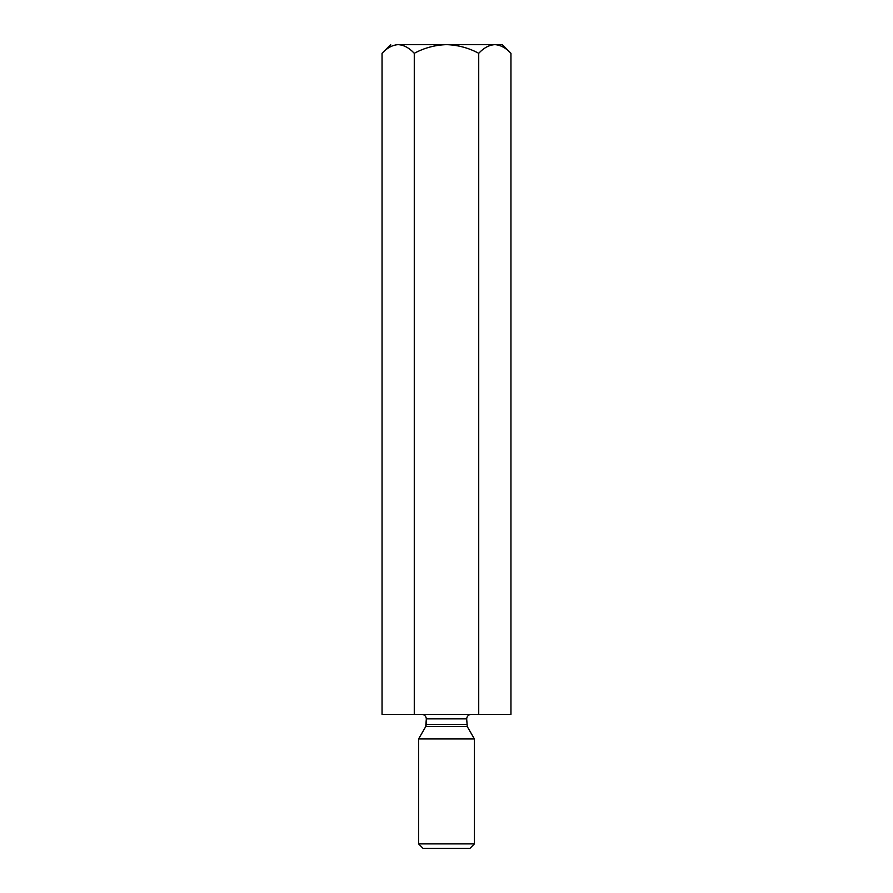 <?xml version="1.0" encoding="UTF-8"?>
<svg xmlns="http://www.w3.org/2000/svg" width="893" height="893" viewBox="0 0 893 893"><rect width="100%" height="100%" fill="white"/><g stroke="black" fill="none" stroke-linecap="round" stroke-linejoin="round"><path stroke-width="1.34" d="M502.312 44.65L510.952 53.29L510.952 714.4L510.952 53.29C505.862 47.854 500.493 44.985 494.834 44.65C489.107 45.007 483.738 47.887 478.726 53.29C468.613 47.876 457.863 44.996 446.5 44.65C435.103 44.996 424.365 47.876 414.274 53.29L414.274 714.4L478.726 714.4L478.726 53.29L478.726 714.4L510.952 714.4L414.274 714.4L414.274 53.29C409.195 47.854 403.826 44.985 398.166 44.65C392.44 45.007 387.071 47.887 382.048 53.29L382.048 714.4L414.274 714.4L382.048 714.4L382.048 53.29C387.071 47.887 392.44 45.007 398.166 44.65C388.299 44.65 388.299 44.65 398.166 44.65C403.826 44.985 409.195 47.854 414.274 53.29C424.365 47.876 435.103 44.996 446.5 44.65L398.166 44.65L446.5 44.65C457.863 44.996 468.613 47.876 478.726 53.29C483.738 47.887 489.107 45.007 494.834 44.65C500.493 44.985 505.862 47.854 510.952 53.29L502.312 44.65L446.5 44.65L502.312 44.65M426.329 724.368L466.671 724.368L426.329 724.368L426.329 718.865L425.727 726.601L467.273 726.601L425.727 726.601L426.329 724.368M466.671 718.865L426.329 718.865L466.671 718.865C466.961 716.175 468.445 714.679 471.136 714.4C468.445 714.679 466.961 716.175 466.671 718.865L467.273 726.601L474.406 738.957L467.273 726.601M418.594 738.957L474.406 738.957L418.594 738.957L418.594 843.885L474.406 843.885L418.594 843.885L418.594 738.957L425.727 726.601M469.941 848.35L423.059 848.35L469.941 848.35L474.406 843.885L474.406 738.957M423.059 848.35L418.594 843.885L423.059 848.35M398.166 44.65C388.299 44.65 388.299 44.65 398.166 44.65M426.329 718.865C426.05 716.175 424.555 714.679 421.864 714.4M382.048 53.29L390.688 44.65"/></g></svg>
